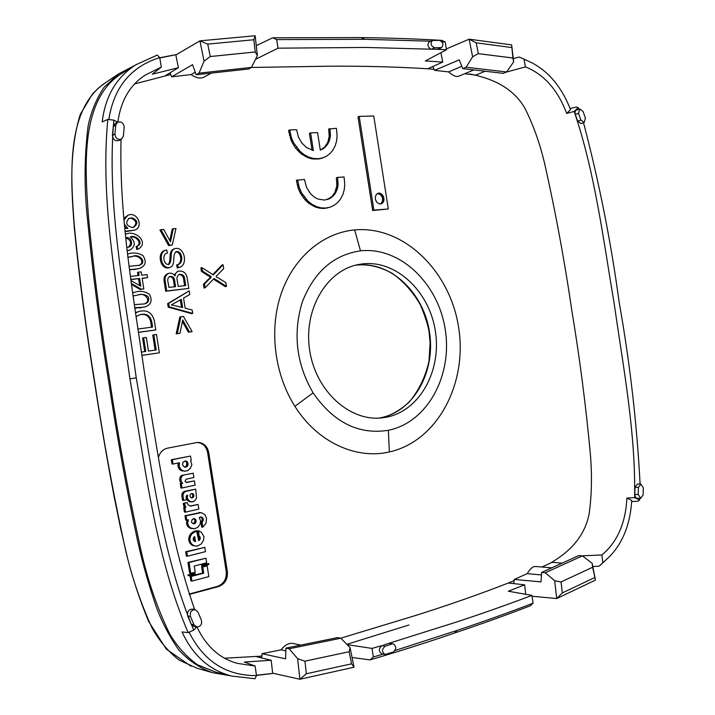 <?xml version="1.0" encoding="UTF-8"?>
<svg xmlns="http://www.w3.org/2000/svg" width="715" height="715" viewBox="0 0 715 715"><rect width="100%" height="100%" fill="white"/><g stroke="black" fill="none" stroke-linecap="round" stroke-linejoin="round"><path stroke-width="1.07" d="M388.343 430.287C358.716 434.997 333.628 422.52 313.099 392.848C296.332 363.864 292.721 333.61 302.275 302.079C314.037 271.941 333.44 254.862 360.485 250.84L360.735 250.813C400.329 246.675 438.304 283.676 445.231 329.418C452.684 375.062 427.785 422.038 388.826 430.189L388.343 430.287L389.362 451.96C437.652 441.191 467.673 383.32 458.61 327.39C450.164 271.316 403.805 225.404 354.649 229.908C323.377 232.804 294.303 256.667 281.549 292.605C268.867 328.525 274.122 373.614 294.911 406.343C317.353 442.21 356.088 459.754 389.362 451.96M362.782 263.853C396.557 260.019 429.411 291.64 435.346 331.018C441.727 370.316 420.116 410.464 386.788 417.14L381.774 417.9C349.733 421.636 315.878 391.185 309.729 350.681C303.196 310.239 326.129 270.905 357.777 264.666L362.782 263.853M170.742 74.521L134.438 83.959M224.358 658.229L261.815 656.12M340.742 638.191L415.12 615.633C448.475 605.131 479.533 594.263 508.276 583.029L514.148 580.625M550.398 563.116C569.578 551.909 584.673 536.813 589.16 513.71C591.734 495.254 592.136 475.395 590.367 454.114C585.916 405.923 579.686 357.768 571.687 309.667C564.528 260.689 555.555 212.194 544.767 164.164C539.861 143.197 533.104 124.294 524.488 107.482C512.423 87.346 492.045 78.364 469.505 73.913M434.077 69.266L427.749 68.774C396.682 66.853 363.792 65.995 329.079 66.2L251.376 67.46M227.388 571.696C227.897 579.087 224.975 584.03 218.629 586.514L217.494 586.354C223.831 583.869 226.753 578.936 226.244 571.553L227.388 571.696L208.709 452.416C207.225 445.972 203.48 442.639 197.474 442.415L167.551 448.144C162.814 449.324 159.776 452.47 158.417 457.582M218.629 586.514L189.305 594.442M141.239 352.102L145.771 351.449L143.635 337.775L146.316 337.409L148.452 351.065L156.192 349.948L153.823 334.852L152.778 335.076L155.128 350.1M153.823 334.852L156.496 334.486L159.365 352.817L141.749 355.427M143.635 337.775L142.589 337.998L144.725 351.601M135.466 312.92L138.924 311.49C147.129 309.443 152.286 312.652 154.395 321.098L155.79 329.964L138.29 332.404M135.421 312.643L138.924 311.49M130.479 276.365L139.094 275.463L138.576 272.129L141.15 271.861L141.668 275.186L147.12 274.614L147.594 277.626L142.169 278.412M147.594 277.626L142.142 278.215L143.813 288.896L140.212 289.486L131.542 284.481M138.576 272.129L137.539 272.46L138.031 275.57M125.491 234.404C134.089 229.274 149.533 241.67 138.737 248.838L136.753 249.499L136.047 246.621L137.503 246.103C144.457 242.537 135.537 234.422 130.282 236.888C135.662 241.858 135.573 246.246 129.996 250.053L127.297 250.545M136.744 246.371C142.794 243.172 135.582 235.458 130.595 237.166M129.996 250.053L127.324 250.813M179.957 333.288L176.185 333.887L179.84 317.013L180.913 316.763L183.433 316.441L192.138 331.617L189.466 331.983L182.718 319.936L179.957 333.288L177.257 333.655L180.913 316.763M192.138 331.617L188.385 332.207L182.388 321.518M192.71 313.402L191.62 313.653L168.186 307.128L167.641 303.661L189.18 290.871L189.752 294.5L183.567 298.092L185.149 308.201L192.183 310.015L192.71 313.402L169.249 306.86L168.704 303.392L189.18 290.871M188.796 288.422L165.692 291.246L164.271 282.121C163.395 278.001 164.584 275.168 167.819 273.631L168.883 273.309C171.403 272.79 173.441 273.693 174.996 276.026C175.264 273.514 176.453 271.87 178.58 271.11C183.719 270.636 186.651 273.344 187.357 279.243L188.796 288.422L166.756 290.951L165.326 281.817C164.441 277.724 165.621 274.891 168.883 273.309M174.183 274.953L177.508 271.432L178.58 271.11M169.768 240.499L172.235 229.05L175.979 228.442L172.244 244.986L169.714 245.218L160.982 229.694L163.699 229.461L170.474 241.786L173.289 228.666M172.244 244.986L168.651 245.585L159.928 230.078L160.982 229.694M177.615 264.657C182.513 262.825 181.458 252.189 175.819 251.734M169.929 267.473L168.865 267.803C160.258 269.841 156.835 253.119 164.37 250.616L166.711 249.946L167.408 253.012L166.711 253.208C161.939 254.531 163.565 265.167 168.811 264.487C173.2 260.805 168.597 250.867 175.005 248.57C184.506 246.255 188.26 264.711 179.679 267.339L178.393 267.633L177.678 264.639L178.285 264.47C183.862 263.12 182.495 250.804 176.328 251.501C171.546 254.96 176.399 265.131 169.929 267.473C161.358 269.457 157.836 252.895 165.424 250.25M167.408 253.012L166.264 253.378M168.24 264.595C171.734 260.099 167.775 251.394 173.942 248.927L175.005 248.57M179.679 267.339L177.329 267.955L176.605 264.97L177.678 264.639M226.476 286.411L214.053 278.493L205.116 287.779L204.526 284.016L209.334 279.073C211.828 277.545 211.694 276.267 208.923 275.248L202.497 271.065L201.961 267.625L213.329 274.918L223.089 264.756L223.697 268.625L217.11 275.391C215.68 276.294 215.85 277.009 217.619 277.545L225.886 282.657L226.476 286.411L225.359 286.697L213.454 279.118M204.526 284.016L203.426 284.311L204.016 288.065L205.116 287.779M203.426 284.311L208.226 279.377C210.71 277.849 210.576 276.58 207.824 275.561L201.407 271.378L200.87 267.955L201.961 267.625M212.829 274.596L221.972 265.086L223.089 264.756M329.865 128.539L330.419 135.743L329.007 141.758L324.968 147.46L320.311 150.123L317.567 132.615L310.605 132.874L313.367 150.534L306.386 147.451L301.721 142.893L298.361 136.931L296.636 129.701L289.709 129.942L291.398 137.629L293.615 142.803L300.121 151.428L304.161 154.663L308.567 157.032L313.215 158.426L317.996 158.748L322.572 157.944L326.657 156.12L330.169 153.394L333.038 149.891L335.201 145.717L336.586 140.998L337.114 135.841L336.407 128.307L328.677 129.031L329.231 136.225L327.819 142.24L324.762 146.977L320.481 150.061M289.709 129.942L288.547 130.443L291.246 140.766L295.393 147.916L300.917 153.618L307.387 157.488L312.035 158.882L319.158 158.936L324.681 157.157M310.605 132.874L309.425 133.365L312.071 150.222M126.573 228.425L124.714 226.87M123.883 218.263L127.806 215.367C136.824 210.639 144.421 227.156 134.545 230.176L125.161 231.222M134.545 230.176L125.205 231.678M132.686 292.953L134.197 292.417C139.702 290.469 144.814 291.148 149.56 294.437C152.67 300.845 150.99 305.064 144.519 307.066L134.795 308.183M132.668 292.864L134.197 292.417M139.005 268.617L129.638 269.814M330.321 207.118L324.565 208.431L319.811 208.235L315.181 206.966L308.737 203.248L304.939 199.717L300.309 193.104L298.092 187.974L296.403 180.314L304.474 179.447L306.485 187.357L310.614 193.845L314.77 197.403L317.88 199.02L324.565 200.093L330.714 198.073L335.264 193.506L337.364 188.823L338.052 185.257L337.56 177.392L344.076 176.98L344.791 184.524L344.264 189.716L342.887 194.498L340.733 198.743L337.882 202.345L334.388 205.169L330.321 207.118L325.763 208.047L320.999 207.851L316.37 206.572L311.981 204.311L307.959 201.183L301.48 192.692L299.272 187.553L297.574 179.876M327.22 199.601L332.01 196.473L334.897 192.451L336.854 185.668L336.363 177.812L337.56 177.392M388.308 208.968L372.658 210.532L358.001 116.903L359.207 116.402L373.748 115.982L388.308 208.968L373.891 210.156L359.207 116.402M380.55 203.981L382.552 201.237L382.409 197.546L380.46 194.569L377.413 193.542M132.918 227.495C137.209 223.947 136.708 220.881 131.426 218.316L128.566 218.504M128.316 247.238C131.944 243.189 131.131 240.115 125.885 238.006M138.746 265.488C146.575 261.958 137.655 253.736 131.792 256.712L128.092 257.266M131.042 280.646L140.775 286.206L139.568 278.484L130.908 279.619M138.54 278.805L139.595 285.526M184.783 279.52C184.443 275.767 182.665 274.051 179.429 274.354C177.177 275.624 176.462 277.769 177.302 280.781L178.178 286.375L185.721 285.526L184.783 279.52L183.701 279.833L184.613 285.651M183.701 279.833C183.469 276.419 181.869 274.658 178.92 274.551M174.755 281.433C174.549 277.849 172.941 276.178 169.929 276.392C167.819 277.635 167.212 279.699 168.114 282.568L168.883 287.43L175.577 286.67L174.755 281.433L173.691 281.737L174.478 286.795M173.691 281.737C173.566 278.519 172.145 276.812 169.419 276.598M143.822 304.054C152.679 301.471 144.43 291.532 137.798 295.063L133.455 295.867M180.332 299.951L181.476 307.253M137.789 329.025L152.608 327.068L151.786 321.813L150.74 322.063L151.544 327.211M150.74 322.063C149.203 315.646 145.315 313.277 139.076 314.966M173.039 464.035L179.501 462.721L179.143 466.251L180.886 469.603L184.211 471.194L187.661 470.649L190.458 468.191L191.87 464.634L190.547 460.71L191.2 460.344L190.53 456.054L172.36 459.709L173.039 464.035L171.958 464.062L171.287 459.745L172.36 459.709M187.92 463.195L187.402 466.135L184.622 467.163L182.477 465.009L183.103 462.024L185.9 461.014L187.831 462.873L186.821 463.222L186.311 466.162L184.676 467.172M193.211 473.214L182.146 475.314L193.211 473.214L193.89 477.504L186.088 479.202L185.015 481.293L186.606 482.509L194.417 480.873L195.088 485.154L182.012 487.988L181.342 483.68L182.736 483.376L181.217 481.561L180.886 478.871L181.61 476.44L183.237 475.323M187.339 495.146L186.115 496.585L186.454 499.767L183.666 500.393L182.575 500.357L181.896 496.049L182.986 496.076L183.666 500.393M187.661 495.164L187.259 497.497L188.242 499.839L190.521 501.617L192.835 501.841L195.222 500.455L196.5 498.042L195.704 489.14L185.105 491.625L183.272 493.573L182.986 496.076M193.711 494.825L192.692 493.654L191.137 493.672L190.065 494.834L190.038 496.559L191.057 497.729L192.415 497.792L193.854 495.709L193.774 495.039L192.612 494.798L193.774 495.039M190.744 506.059L198.109 504.468L198.833 509.062L185.507 512.119L184.407 512.074L183.684 507.453L184.801 507.194L183.299 503.423L187.178 502.475L188 504.808L190.333 506.05M185.507 512.119L184.783 507.489L185.891 507.239L184.39 503.458L187.178 502.475M186.758 520.145L188.438 519.751L187.643 523.014L188.563 526.106L190.86 528.036L194.382 528.725L197.715 527.42L200.12 524.309L200.584 520.77L199.226 517.589L201.237 516.981L203.114 518.59L203.149 520.44L202.139 521.87L202.81 527.17L205.956 523.407L206.555 518.357L204.892 514.63L201.237 512.628L186.079 515.819L186.758 520.145L185.659 520.082L184.988 515.765L186.079 515.819M196.044 520.538L195.222 523.246L193.139 523.738L191.423 522.156L192.237 519.349L194.507 518.67L196.044 520.538L194.936 520.475L194.686 522.397L193.148 523.738M200.182 537.51L199.986 539.369L198.698 540.683L196.598 530.923L191.7 534.016L190.226 536.956L189.895 540.183L190.762 542.765L192.326 544.696L195.132 546.054L197.51 546.037L201.326 543.918L203.534 540.308L203.945 536.634L201.46 532.309L198.698 530.87L198.976 535.857L200.182 537.51L199.038 537.278L200.155 537.367M195.481 541.47L194.703 536.554L193.488 537.591L193.148 539.146L193.72 540.719L194.989 541.434M204.821 547.359L186.794 551.873L187.473 556.199L186.365 556.082L185.694 551.757L204.821 547.359L205.5 551.649L187.473 556.199M205.956 558.218L206.68 562.821L194.239 566.039L195.204 572.197L190.735 573.367L189.627 573.216L187.938 562.419L205.956 558.218L189.046 562.544L190.735 573.367M208.735 563.563L202.685 565.127L202.828 566.039L201.71 565.905L201.567 564.993L208.735 563.563L208.878 564.466L202.828 566.039M207.153 565.869L202.756 567.013L203.721 573.171L191.218 576.46L191.951 581.098L190.842 580.938L190.119 576.308L202.604 573.019L201.639 566.879L206.036 565.735L207.153 565.869L208.834 576.603L191.951 581.098M195.177 573.493L189.028 575.101L189.126 575.718L188.018 575.566L187.929 574.949L195.177 573.493L195.267 574.1L189.126 575.718M173.977 55.01L159.749 57.772M135.037 65.297L118.869 73.761L104.247 87.051C96.659 98.196 91.297 111.066 88.177 125.652C84.37 155.763 84.093 186.508 87.346 217.878C92.601 272.245 99.743 327.005 108.769 382.15C117.09 437.33 126.707 490.275 137.638 540.996C142.732 564.046 149.265 586.908 157.237 609.564C163.136 624.526 170.385 638.03 178.982 650.096C188.706 660.66 199.941 668.203 212.686 672.708L230.659 675.818M256.471 675.425L271.217 673.655M231.624 676.05L216.18 672.288L197.697 664.87C186.669 657.005 177.329 646.7 169.687 633.937C156.505 606.588 146.593 577.157 139.952 545.625C128.191 491.697 118.19 437.142 109.967 381.971C100.869 326.478 93.701 271.396 88.463 216.725C84.638 163.923 80.598 98.572 122.345 73.082L135.895 64.77C116.563 77.032 105.328 96.078 102.191 121.908L107.786 119.441C99.832 204.481 117.966 291.461 129.916 378.843C145.154 465.161 154.699 554.643 188.143 632.596L182.057 631.953C192.916 655.575 209.432 670.277 231.624 676.05L254.987 678.741L256.497 675.595C226.181 675.764 203.712 661.295 189.1 632.167M434.577 47.753L441.575 47.601C443.836 44.536 443.121 42.122 439.439 40.362L432.504 40.442C430.117 43.49 430.805 45.921 434.577 47.753L431.583 49.201L366 47.449L278.01 48.173L276.669 39.602L272.647 37.815L256.256 45.635M255.505 59.336L278.01 48.173M117.877 122.051C120.835 100.618 129.978 84.951 145.315 75.048L161.331 67.121L152.313 74.199L178.419 67.702L165.826 75.388L170.072 72.894L171.672 76.791L190.994 74.601C196.25 78.158 200.718 78.945 204.419 76.952L211.291 73.1M121.041 139.38C119.056 217.476 133.249 295.063 145.011 376.483C158.256 455.312 169.223 537.233 194.668 609.555M626.912 498.051C625.625 523.201 617.277 542.167 601.878 554.956L602.861 562.794L610.002 556.118C623.06 542.372 630.299 523.836 631.729 500.482L626.912 498.051L634.625 497.64C635.76 432.781 623.4 368.011 614.096 303.026C603.201 238.89 594.88 172.02 574.154 111.451L566.682 113.417C557.772 89.858 544.026 74.342 525.445 66.879L506.202 72.135M440.914 52.713L442.764 62.071L425.318 60.945L446.446 49.782L436.213 49.255L438.59 49.049L441.575 47.601M442.764 62.071L427.767 68.765L432.816 66.584L434.586 70.356L459.271 59.845L462.748 68.631L503.217 73.341L506.595 71.974L513.638 61.892L512.896 58.022L478.192 53.634L472.615 56.807L466.135 67.228L506.595 71.974M391.892 644L385.162 646.235C381.64 649.283 381.622 652.026 385.117 654.466L393.152 652.08C396.593 649.149 396.646 646.423 393.313 643.911L388.772 643.348L456 622.202C483.134 613.255 508.428 604.318 531.889 595.389L533.113 603.174L530.307 605.784C506.497 614.989 481.141 624.106 454.257 633.133L457.278 630.362C484.073 621.389 509.348 612.335 533.113 603.174M525.722 594.299L524.622 584.816L508.356 591.216L531.889 595.389M524.622 584.816L508.276 583.029L513.772 583.556L514.3 579.427L541.023 581.885L541.639 572.456L578.73 555.6L582.368 555.868L592.163 563.322L592.637 567.227L560.935 582.01L554.661 580.705L545.304 572.76L582.368 555.868M601.878 554.956L581.947 555.841M196.965 627.019C206.322 646.53 219.809 658.649 237.443 663.386L255.112 666.04L244.369 662.054L271.208 660.258L256.864 656.79L261.681 657.872L262.003 653.68L285.607 658.828L285.929 648.121L289.173 648.782L297.628 658.676L304.805 661.178L349.17 651.731L350.064 647.62L340.849 638.218L289.173 648.782M347.168 644.662L372.006 648.407L382.06 645.574C378.458 648.675 378.441 651.472 382.007 653.966L385.117 654.466M159.785 57.969L176.507 54.572M207.734 44.098L210.264 56.521L204.061 61.141L199.923 40.853L207.734 44.098L253.852 39.745L255.157 35.75L199.923 40.853L175.819 54.975L178.419 67.702M297.628 658.676L299.898 679.25L306.342 673.771L351.583 663.824L354.041 667.229L299.898 679.25L272.621 673.173L271.208 660.258M256.444 675.228L273.407 673.342M161.331 67.121L159.722 57.602L157.318 55.064L135.895 64.77M159.722 57.602C130.845 66.656 113.873 87.31 108.823 119.557M602.861 562.794L599.018 566.208L592.798 566.548M599.018 566.208L604.792 561.123M525.445 66.879L523.988 59.122L519.287 57.039L513.254 58.621M523.988 59.122L532.818 63.286C549.469 72.385 562.035 87.829 570.525 109.627L566.682 113.417M519.287 57.039L526.338 60.123M255.112 666.04L256.497 675.595M340.849 638.218L337.587 637.592L285.929 648.121M285.848 650.873L281.075 649.855C284.99 644.859 289.012 642.74 293.132 643.509L300.863 645.073M262.003 653.68L281.075 649.855M306.342 673.771L304.947 661.169L349.17 651.731M351.583 663.824L349.135 651.767M354.041 667.229L350.064 647.62M171.672 76.791L192.567 64.672L196.151 74.762L199.029 73.145L204.061 61.141M199.029 73.145L251.466 67.407L248.552 68.998L196.151 74.762M195.222 72.161L190.994 74.601M210.264 56.521L255.21 51.972L257.364 55.627L251.466 67.407M253.852 39.745L255.21 51.972M210.121 56.557L255.246 51.989M255.157 35.75L257.364 55.627M541.639 572.456L545.304 572.76M562.151 563.134L552.141 562.312L541.907 567.013M551.819 567.835L536.027 566.53C533.202 566.074 530.271 568.452 527.223 573.653L541.478 574.94M527.223 573.653L514.3 579.427M532.023 596.23L556.735 598.544L595.461 580.115L592.163 563.322M595.461 580.115L592.637 567.263L560.935 582.01M594.666 577.586L562.339 592.905L561.069 581.992M562.339 592.905L556.735 598.544L554.661 580.705M462.748 68.631L466.135 67.228M464.661 73.734L475.841 75.084L485.119 71.241M473.848 69.927L459.218 75.996C456.662 77.292 453.14 75.933 448.654 71.902L461.827 66.316M448.654 71.902L434.586 70.356M446.321 48.942L469.147 39.182L511.645 44.893L513.638 61.892M511.645 44.893L512.887 57.986L478.192 53.634M511.663 47.539L476.199 42.837L478.326 53.625M476.199 42.837L469.147 39.182L472.615 56.807M430.591 48.995C427.516 46.547 427.15 44.133 429.474 41.756L432.504 40.442M446.446 49.782L445.231 41.997L441.95 41.801M430.752 41.202L364.721 39.298L276.669 39.602M445.231 41.997L441.772 40.371C416.327 38.887 389.398 37.958 361.004 37.582L272.647 37.815M634.625 497.64L639.666 500.044L639.773 498.266M640.104 484.082C636.895 423.369 629.915 362.755 619.163 302.231C610.941 241.59 599.054 181.744 583.503 122.685M578.855 109.279L578.212 107.616L576.236 107.009L570.096 108.6M574.154 111.451L578.212 107.616M584.218 122.435L585.415 118.127L583.047 111.388L579.785 108.984L578.524 113.31L575.28 114.4L577.657 121.139L581.036 123.552L584.218 122.435L580.902 120.075L577.657 121.139M575.28 114.4C574.681 112.183 575.11 110.709 576.567 109.994L579.785 108.984M640.738 498.257L637.378 498.284C635.769 498.051 634.911 496.782 634.795 494.476L635 487.335L637.485 484.001L640.846 484.1L643.312 487.836L643.107 494.977L640.738 498.257L638.218 494.53L638.424 487.362L640.846 484.1M639.666 500.044L637.977 501.224L631.631 501.59M389.863 643.205L393.313 643.911M372.006 648.407L373.346 656.978L383.052 654.136M395.055 650.507L457.278 630.362M352.066 657.478L370.066 659.909C399.614 651.177 427.677 642.258 454.257 633.133M373.346 656.978L370.066 659.909M117.653 122.167L113.855 120.129C106.508 203.73 124.053 289.521 136.252 377.851C151.321 463.749 161.215 553.249 193.711 630.085L188.143 632.596M196.705 626.984L193.711 630.085M121.586 139.059L119.235 140.435C115.312 141.481 113.05 139.791 112.434 135.358L113.274 126.484L115.276 123.391L117.725 122.131C121.514 121.318 123.668 123.016 124.204 127.225L123.373 136.1L121.586 139.059C117.743 140.077 115.517 138.415 114.918 134.071L115.759 125.161L117.725 122.131M196.786 627.001L194.069 626.546L191.218 624.213L187.705 616.017C186.937 611.611 188.572 609.305 192.63 609.1L195.284 609.698L197.894 611.96L201.389 620.164C202.175 624.338 200.638 626.617 196.786 627.001L193.988 624.713L191.218 624.213M113.855 120.129L107.786 119.441M431.583 49.201L436.213 49.255M578.524 113.31L580.902 120.075M388.772 643.348L383.615 645.055M193.988 624.713L190.458 616.482C189.707 612.165 191.307 609.895 195.284 609.698M187.831 462.873L186.821 463.222M187.714 462.578L186.74 462.9M187.589 462.31L186.624 462.605M187.437 462.06L186.49 462.337M187.267 461.836L186.338 462.087M187.071 461.631L186.168 461.863M186.874 461.461L185.98 461.658M186.651 461.309L185.784 461.488M186.409 461.175L185.56 461.336M186.159 461.086L185.319 461.211M185.9 461.014L185.069 461.112M185.614 460.969L184.953 460.987M185.685 467.172L184.774 467.19M185.989 467.092L184.899 467.11M186.275 466.993L185.185 467.011M186.543 466.859L185.444 466.886M186.785 466.716L185.694 466.734M187.017 466.546L185.918 466.564M187.223 466.35L186.132 466.377M187.402 466.135L186.311 466.162M187.571 465.912L186.472 465.93M187.705 465.662L186.615 465.688M187.822 465.402L186.731 465.42M187.911 465.116L186.821 465.143M187.982 464.83L186.892 464.848M188.018 464.518L186.928 464.544M188.036 464.196L186.946 464.223M188.027 463.874L186.928 463.892M187.982 463.535L186.892 463.552M193.631 494.628L192.612 494.798M193.542 494.44L192.532 494.601M193.425 494.271L192.433 494.423M193.309 494.119L192.326 494.244M193.166 493.976L192.201 494.092M193.023 493.85L192.067 493.949M192.862 493.743L191.924 493.833M192.692 493.654L191.763 493.725M192.514 493.591L191.593 493.636M192.335 493.538L191.665 493.529M192.004 497.881L191.504 497.872M192.21 497.846L191.298 497.828M192.415 497.792L191.2 497.792M192.603 497.712L191.316 497.765M192.782 497.622L191.504 497.685M192.961 497.506L191.683 497.595M193.113 497.381L191.852 497.479M193.256 497.238L192.013 497.354M193.39 497.086L192.156 497.211M193.506 496.916L192.281 497.059M193.604 496.737L192.398 496.889M193.685 496.55L192.496 496.711M193.756 496.353L192.585 496.523M193.801 496.147L192.648 496.326M193.837 495.933L192.701 496.121M193.854 495.709L192.737 495.906M193.845 495.486L192.746 495.692M193.819 495.263L192.746 495.459M195.964 520.27L194.936 520.475M195.856 520.02L194.855 520.207M195.74 519.787L194.748 519.957M195.597 519.564L194.632 519.725M195.445 519.367L194.489 519.501M195.275 519.188L194.337 519.304M195.097 519.027L194.167 519.126M194.909 518.884L193.997 518.965M194.712 518.768L193.801 518.822M194.507 518.67L193.604 518.706M194.301 518.607L193.55 518.563M194.051 523.836L193.381 523.8M194.266 523.8L193.166 523.738M194.471 523.738L193.363 523.675M194.677 523.648L193.568 523.586M194.864 523.532L193.756 523.469M195.052 523.398L193.944 523.335M195.222 523.246L194.114 523.174M195.383 523.067L194.274 522.996M195.535 522.88L194.426 522.808M195.669 522.674L194.56 522.611M195.785 522.459L194.686 522.397M195.892 522.236L194.784 522.165M195.982 522.004L194.873 521.932M196.053 521.771L194.945 521.7M196.098 521.53L194.989 521.458M196.116 521.289L195.016 521.226M196.125 521.047L195.016 520.985M196.098 520.815L194.989 520.752M195.731 541.47L194.775 541.38M193.756 537.206L194.614 541.335M189.18 594.058L190.422 594.21M217.494 586.354L189.314 594.031M208.709 452.416L207.6 452.461L226.244 571.553M207.6 452.461C206.215 446.285 202.658 442.951 196.92 442.46M186.115 482.402L194.417 480.873M182.012 487.988L180.922 487.979L180.252 483.671L181.646 483.376L180.126 481.561L179.769 479.291L180.386 476.646L182.146 475.323M181.342 483.68L180.252 483.671M182.736 483.376L181.646 483.376M182.45 483.188L181.36 483.188M182.182 482.974L181.101 482.974M181.941 482.741L180.85 482.732M181.726 482.473L180.636 482.473M181.53 482.187L180.448 482.187M181.36 481.883L180.278 481.883M181.217 481.561L180.126 481.561M181.101 481.222L180.01 481.222M181.002 480.864L179.912 480.855M180.931 480.489L179.84 480.489M180.877 480.105L179.796 480.096M180.859 479.702L179.769 479.702M180.859 479.291L179.769 479.291M180.886 478.871L179.805 478.871M180.949 478.442L179.858 478.442M181.029 478.013L179.939 478.013M181.056 477.772L179.966 477.772M181.101 477.531L180.01 477.54M181.163 477.298L180.073 477.298M181.253 477.075L180.162 477.075M181.351 476.851L180.26 476.86M181.476 476.646L180.386 476.646M181.61 476.44L180.52 476.449M181.762 476.253L180.68 476.262M181.932 476.074L180.841 476.083M182.119 475.913L181.029 475.922M182.316 475.761L181.226 475.77M182.531 475.627L181.44 475.636M182.745 475.502L181.664 475.511M182.986 475.404L181.896 475.412M184.783 507.489L183.684 507.453M185.891 507.239L184.801 507.194M185.703 507.042L184.613 506.998M185.534 506.837L184.434 506.792M185.373 506.631L184.273 506.586M185.221 506.417L184.13 506.381M185.087 506.202L183.996 506.157M184.962 505.97L183.871 505.934M184.854 505.737L183.755 505.702M184.756 505.496L183.666 505.451M184.667 505.237L183.576 505.201M184.595 504.978L183.496 504.942M184.533 504.701L183.433 504.665M184.479 504.415L183.38 504.37M184.434 504.111L183.344 504.066M184.407 503.789L183.317 503.753M184.39 503.458L183.299 503.423M189.976 505.997L198.109 504.468M191.111 506.032L190.011 505.997M186.794 551.873L185.694 551.757M202.685 565.127L201.567 564.993M189.028 575.101L187.929 574.949M189.046 562.544L187.938 562.419M191.218 576.46L190.119 576.308M203.721 573.171L202.604 573.019M202.756 567.013L201.639 566.879M190.53 456.054L171.287 459.745M184.917 471.257L184.211 471.194M182.826 470.792L181.735 470.81L182.423 471.06M181.708 470.22L180.618 470.229L181.735 470.81M181.279 469.934L180.618 470.229M180.886 469.603L179.796 469.612L180.198 469.952M180.52 469.219L179.438 469.237L179.796 469.612M180.189 468.808L179.108 468.817L179.438 469.237M179.894 468.352L178.813 468.37L179.108 468.817M179.644 467.86L178.553 467.878L178.813 468.37M179.429 467.351L178.348 467.369L178.553 467.878M179.259 466.806L178.178 466.832L178.348 467.369M179.143 466.251L178.053 466.269L178.178 466.832M179.063 465.68L177.981 465.697L178.053 466.269M179.045 465.09L177.955 465.116L177.981 465.697M179.072 464.5L177.99 464.527L177.955 465.116M179.152 463.901L178.071 463.928L177.99 464.527M179.295 463.311L178.214 463.338L178.071 463.928M200.021 512.628L184.988 515.765M200.638 512.592L198.913 512.575M202.81 527.17L201.702 527.098L201.031 521.807L202.139 521.87M202.282 521.753L201.031 521.807M202.417 521.628L201.174 521.691M202.551 521.494L201.308 521.566M202.676 521.333L201.433 521.423M202.792 521.172L201.559 521.271M202.89 521.003L201.675 521.11M202.989 520.824L201.782 520.94M203.078 520.636L201.88 520.761M203.149 520.44L201.961 520.574M203.203 520.234L202.032 520.377M203.257 520.02L202.095 520.171M203.283 519.805L202.139 519.957M203.292 519.582L202.166 519.742M203.283 519.358L202.175 519.519M203.257 519.135L202.175 519.296M203.203 518.849L202.148 519.072M203.114 518.59L202.086 518.795M202.997 518.339L201.996 518.527M202.863 518.116L201.88 518.286M202.703 517.901L201.746 518.053M202.524 517.705L201.585 517.839M202.336 517.535L201.416 517.642M202.131 517.383L201.219 517.472M201.916 517.249L201.022 517.32M201.693 517.133L200.808 517.186M201.469 517.043L200.584 517.079M201.237 516.981L200.495 516.936M193.488 528.743L192.594 528.635M191.718 528.403L190.61 528.331L191.495 528.564M190.86 528.036L189.761 527.965L190.61 528.331M190.038 527.536L188.939 527.456L189.761 527.965M189.269 526.884L188.17 526.812L188.939 527.456M188.563 526.106L187.464 526.034L188.17 526.812M188.349 525.731L187.464 526.034M188.17 525.355L187.25 525.659M188.018 524.98L187.071 525.284M187.884 524.596L186.919 524.908M187.786 524.202L186.794 524.524M187.714 523.809L186.686 524.131M187.661 523.416L186.615 523.738M187.643 523.014L186.561 523.344M187.643 522.602L186.543 522.942M187.679 522.2L186.543 522.54M187.732 521.789L186.579 522.138M187.822 521.387L186.633 521.727M187.929 520.976L186.722 521.324M188.072 520.565L186.829 520.913M188.242 520.163L186.972 520.502M182.924 495.173L181.833 495.146L181.896 496.049M182.933 495.62L181.842 495.593M182.96 494.744L181.833 495.146M183.022 494.342L181.869 494.726M183.129 493.949L181.932 494.315M183.272 493.573L182.039 493.922M183.442 493.225L182.173 493.556M183.648 492.894L182.352 493.198M183.889 492.59L182.557 492.876M184.148 492.304L182.79 492.564M184.443 492.045L183.058 492.286M184.765 491.822L183.353 492.027M185.105 491.625L183.675 491.804M185.48 491.446L184.014 491.598M185.864 491.312L184.381 491.428M186.275 491.205L184.774 491.294M195.704 489.14L185.185 491.187M191.897 501.93L191.423 501.876M190.968 501.778L190.324 501.841M190.521 501.617L189.868 501.742M190.083 501.421L189.421 501.59M189.663 501.17L188.983 501.385M189.269 500.893L188.563 501.144M188.894 500.572L188.17 500.858M188.554 500.223L187.455 500.187L187.795 500.536M188.242 499.839L187.142 499.812L187.455 500.187M187.965 499.436L186.865 499.41L187.142 499.812M187.723 499.016L186.633 498.99L186.865 499.41M187.536 498.578L186.436 498.543L186.633 498.99M187.384 498.123L186.293 498.096L186.436 498.543M187.285 497.667L186.195 497.64L186.293 498.096M187.259 497.497L186.195 497.64M187.241 497.318L186.168 497.47M187.232 497.14L186.15 497.291M187.232 496.97L186.141 497.113M187.232 496.791L186.132 496.943M187.241 496.612L186.141 496.764M187.259 496.442L186.15 496.594M187.285 496.273L186.204 496.246M187.312 496.103L186.275 496.076M187.357 495.942L186.365 495.915M187.402 495.772L186.481 495.754M187.455 495.62L186.615 495.593M187.509 495.459L186.794 495.441M187.58 495.307L187.017 495.298M200.111 537.224L199.038 537.278M200.066 537.09L199.002 537.135M200.003 536.956L198.949 537.001M199.95 536.822L198.895 536.867M199.878 536.697L198.833 536.733M199.807 536.572L198.761 536.607M199.717 536.456L198.69 536.491M199.637 536.348L198.609 536.375M199.539 536.25L198.52 536.259M199.44 536.152L198.43 536.161M199.333 536.062L198.323 536.062M199.217 535.991L198.216 535.973M199.101 535.919L198.109 535.901M198.976 535.857L197.992 535.83M198.698 530.87L197.59 530.789L197.867 535.767M195.91 546.153L195.132 546.054M193.649 545.563L192.549 545.456L193.265 545.76M192.97 545.17L191.861 545.071L192.549 545.456M192.326 544.696L191.218 544.598L191.861 545.071M191.745 544.133L190.637 544.035L191.218 544.598M191.218 543.489L190.119 543.391L190.637 544.035M190.762 542.765L189.663 542.667L190.119 543.391M190.387 541.97L189.287 541.872L189.663 542.667M190.101 541.112L188.992 541.014L189.287 541.872M189.895 540.183L188.796 540.093L188.992 541.014M189.824 539.736L188.724 539.637L188.796 540.093M189.833 539.333L188.724 539.637M189.859 538.931L188.733 539.235M189.895 538.538L188.751 538.842M189.958 538.136L188.796 538.44M190.029 537.743L188.849 538.046M190.119 537.349L188.921 537.653M190.226 536.956L189.019 537.26M190.36 536.572L189.126 536.867M190.494 536.187L189.252 536.482M190.655 535.803L189.395 536.098M190.834 535.437L189.555 535.723M191.03 535.07L189.734 535.347M191.236 534.704L189.922 534.981M191.459 534.355L190.136 534.623M191.7 534.016L190.36 534.275M191.969 533.685L190.601 533.926M192.228 533.444L190.86 533.596M192.505 533.211L191.128 533.354M192.791 532.979L191.406 533.122M193.086 532.755L191.683 532.898M193.381 532.541L191.978 532.675M193.685 532.326L192.272 532.452M193.997 532.13L192.585 532.246M194.319 531.933L192.898 532.049M194.632 531.754L193.211 531.853M194.963 531.585L193.533 531.674M195.284 531.424L193.854 531.504M195.615 531.281L194.176 531.343M195.946 531.147L194.507 531.2M196.268 531.03L194.838 531.066M196.598 530.923L195.159 530.95M196.929 530.843L195.49 530.843M199.101 540.424L198.645 540.388M199.288 540.281L198.618 540.227M199.458 540.12L198.582 540.048M199.61 539.95L198.555 539.861M199.753 539.771L198.538 539.798M199.878 539.575L198.636 539.673M199.986 539.369L198.77 539.485M200.075 539.155L198.877 539.28M200.155 538.931L198.967 539.065M200.209 538.69L199.038 538.833M200.236 538.449L199.092 538.601M200.254 538.198L199.128 538.359M200.245 537.93L199.136 538.1M200.218 537.662L199.136 537.841M159.365 352.817L141.74 355.382M155.79 329.964L138.272 332.305M151.786 321.813C150.141 315.235 146.075 312.902 139.586 314.823L135.993 316.638M143.813 288.896L141.239 289.182L131.417 283.498M139.568 278.484L130.881 279.413M141.239 289.182L140.212 289.486M138.737 248.838L137.781 249.133L137.074 246.246M126.93 247.408L128.852 247.077C134.089 245.468 131.211 236.379 125.84 237.621M137.781 249.133L136.753 249.499M177.257 333.655L176.185 333.887M189.466 331.983L188.385 332.207M181.36 299.37L171.377 304.84L182.647 307.566L181.36 299.37M168.704 303.392L167.641 303.661M169.249 306.86L168.186 307.128M166.756 290.951L165.692 291.246M165.326 281.817L164.271 282.121M169.714 245.218L168.651 245.585M178.393 267.633L177.32 267.964M202.497 271.065L201.407 271.378M208.923 275.248L207.824 275.561M209.334 279.073L208.226 279.377M290.031 132.034L288.878 132.534M290.603 134.876L289.441 135.376M291.398 137.629L290.236 138.12M292.408 140.274L291.246 140.766M293.615 142.803L292.453 143.286M295.009 145.199L293.838 145.681M296.564 147.442L295.393 147.916M298.271 149.524L297.109 149.998M300.121 151.428L298.95 151.902M302.088 153.153L300.917 153.618M304.161 154.663L302.981 155.128M306.324 155.959L305.144 156.424M308.567 157.032L307.387 157.488M310.864 157.854L309.684 158.319M313.215 158.426L312.035 158.882M315.601 158.73L314.412 159.186M317.996 158.748L316.817 159.204M320.347 158.48L319.158 158.936M322.572 157.944L321.384 158.399M330.187 130.586L328.998 131.086M330.393 132.355L329.204 132.847M330.473 134.071L329.284 134.563M330.419 135.743L329.231 136.225M330.241 137.343L329.052 137.825M329.946 138.889L328.748 139.371M329.535 140.363L328.337 140.837M329.007 141.758L327.819 142.24M328.391 143.08L327.202 143.554M327.667 144.314L326.478 144.787M326.853 145.458L325.665 145.931M325.951 146.512L324.762 146.977M324.968 147.46L323.779 147.925M323.904 148.3L322.715 148.765M322.769 149.024L321.58 149.498M124.857 228.308L127.905 228.416L124.464 224.331M124.035 219.925L127.806 215.367M132.445 217.905L129.049 218.272C125.143 222.74 126.206 225.806 132.257 227.486L133.937 227.093C138.236 223.563 137.736 220.497 132.445 217.905M144.519 307.066L134.733 307.772M134.295 304.661L144.359 303.92C148.38 302.919 149.614 300.488 148.068 296.618C145.297 294.526 142.214 293.919 138.826 294.768L133.106 296.055M140.864 307.763L139.827 308.031M127.708 254.057C132.99 252.27 138.066 252.77 142.937 255.559C146.781 261.493 145.699 265.774 139.684 268.402L134.849 269.349L129.585 269.376M129.201 266.284L139.273 265.328C147.853 262.244 138.844 253.155 132.811 256.363L128.083 257.177M134.849 269.349L133.821 269.68M298.468 184.81L297.297 185.239M299.272 187.553L298.092 187.974M300.273 190.181L299.102 190.601M301.48 192.692L300.309 193.104M302.865 195.052L301.685 195.463M304.411 197.269L303.24 197.671M306.118 199.315L304.939 199.717M307.959 201.183L306.78 201.576M309.917 202.846L308.737 203.248M311.981 204.311L310.802 204.713M314.135 205.562L312.956 205.947M316.37 206.572L315.181 206.966M318.667 207.341L317.478 207.725M320.999 207.851L319.811 208.235M323.377 208.083L322.179 208.476M325.763 208.047L324.565 208.431M328.096 207.716L326.907 208.101M338.106 181.422L336.908 181.842M338.168 183.371L336.962 183.791M338.052 185.257L336.854 185.668M337.784 187.08L336.586 187.491M337.364 188.823L336.166 189.234M336.801 190.485L335.594 190.896M336.095 192.049L334.897 192.451M335.264 193.506L334.057 193.917M334.298 194.855L333.092 195.258M333.217 196.071L332.01 196.473M332.019 197.143L330.822 197.546M330.714 198.073L329.517 198.475M329.311 198.841L328.114 199.244M383.964 198.788L382.051 194.498L380.085 193.282L377.931 193.3L376.242 194.569L375.277 197.251L375.59 199.977L376.859 202.265L379.165 203.847L381.712 203.641L383.794 200.852L383.964 198.788L382.731 199.172M383.901 198.234L382.668 198.627M383.794 197.689L382.561 198.073M383.642 197.152L382.409 197.546M383.455 196.643L382.221 197.027M383.24 196.151L382.007 196.545M382.981 195.696L381.747 196.089M382.695 195.267L381.461 195.66M382.391 194.864L381.149 195.258M382.051 194.498L380.818 194.891M381.694 194.176L380.46 194.569M381.31 193.881L380.076 194.274M380.916 193.64L379.683 194.033M380.505 193.434L379.272 193.828M380.085 193.282L378.852 193.676M379.656 193.175L378.423 193.577M379.218 193.13L377.985 193.524M378.78 193.13L377.547 193.524M378.342 193.193L377.743 193.381M381.712 203.641L380.684 203.963M382.078 203.435L380.836 203.811M382.409 203.176L381.175 203.552M382.722 202.872L381.488 203.257M382.999 202.533L381.765 202.917M383.249 202.157L382.016 202.542M383.463 201.755L382.23 202.139M383.642 201.317L382.409 201.702M383.794 200.852L382.552 201.237M383.901 200.37L382.659 200.754M383.964 199.86L382.731 200.245M383.991 199.333L382.748 199.717M373.891 210.156L372.658 210.532M360.485 250.831L354.649 229.908M313.099 392.848L294.911 406.343M118.869 73.752L105.203 82.895C66.03 109.422 70.526 174.058 74.19 224.394C79.222 276.651 86.175 329.955 95.05 384.304C103.175 438.224 112.586 489.963 123.284 539.512C129.513 569.98 139.076 599.429 151.964 627.833C159.365 640.953 168.365 651.678 178.973 660.008L196.884 668.185L212.686 672.708M346.846 644.331L409.007 624.99M95.05 384.304L94.863 384.33C100.958 423.727 107.42 461.354 114.248 497.229L120.701 528.769L127.922 559.568C133.213 580.214 140.104 600.815 148.595 621.362L166.246 649.023L190.977 666.201M378.709 418.123L380.916 417.73C414.262 411.045 435.837 371.049 429.474 331.921C423.557 292.694 390.739 261.243 357.017 265.086L356.812 265.113M357.017 265.086L356.955 265.104C368.171 263.942 379.96 266.704 392.303 273.389C403.743 281.54 413.207 292.212 420.697 305.412C425.648 317.755 428.455 326.71 429.107 332.278L430.117 342.628L428.991 361.343C425.345 377.118 418.731 390.703 409.141 402.107C399.631 410.741 390.202 415.951 380.854 417.739L378.7 418.123M360.995 37.582L364.721 39.298M129.916 378.843L136.252 377.851M440.601 47.816L437.598 49.264M638.424 487.362L635 487.335M638.218 494.53L634.795 494.476M115.759 125.161L113.274 126.484M114.918 134.071L112.434 135.358M385.162 646.235L382.06 645.574M190.458 616.482L187.705 616.017M182.164 470.452L181.074 470.461M105.203 82.895L98.482 88.017L92.485 93.951L80.232 114.498C68.157 154.592 71.938 194.328 74.262 227.433C79.338 278.939 86.211 331.242 94.863 384.33M139.3 268.518L138.656 268.724"/></g></svg>
